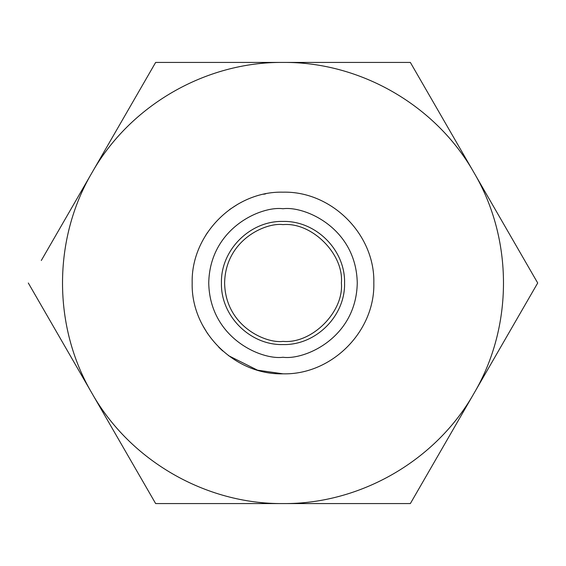 <?xml version="1.0" encoding="UTF-8"?>
<svg xmlns="http://www.w3.org/2000/svg" width="566" height="566" viewBox="0 0 566 566"><rect width="100%" height="100%" fill="white"/><g stroke="black" fill="none" stroke-linecap="round" stroke-linejoin="round"><path stroke-width="0.85" d="M180.915 62.423L155.65 62.423L142.653 84.928M41.297 260.494L155.65 62.423L410.35 62.423L283 62.423C205.67 61.722 130.031 105.389 91.975 172.715C52.702 239.326 52.702 326.674 91.975 393.285L28.3 283M41.297 305.506L91.975 393.285C130.031 460.611 205.67 504.278 283 503.577L155.65 503.577L91.975 393.285M334.64 503.577L410.35 503.577L423.347 481.072M537.7 283L474.025 172.715L537.7 283L474.025 393.285L524.703 305.506M283 224.61C311.887 221.999 344.001 254.113 341.39 283C344.001 311.887 311.887 344.001 283 341.39C311.887 344.001 344.001 311.887 341.39 283C344.001 254.113 311.887 221.999 283 224.61C265.921 222.268 225.41 239.786 224.61 283C225.41 326.214 265.921 343.732 283 341.39M410.35 503.577L283 503.577C360.33 504.278 435.969 460.611 474.025 393.285L410.35 503.577M410.35 62.423L474.025 172.715C435.969 105.389 360.33 61.722 283 62.423M474.025 393.285C513.298 326.674 513.298 239.326 474.025 172.715M265.751 193.827L263.728 194.244M237.961 204.128L229.591 209.54M207.552 232.435L205.43 235.753M202.586 325.224L207.672 333.749M218.773 347.227L222.778 350.991M228.445 355.618L257.537 370.185L283 373.829C234.465 375.074 190.926 331.535 192.171 283C190.926 234.465 234.465 190.926 283 192.171C331.535 190.926 375.074 234.465 373.829 283C375.074 331.535 331.535 375.074 283 373.829M283 344.567C315.899 345.416 345.416 315.899 344.567 283C345.416 250.101 315.899 220.584 283 221.433C250.101 220.584 220.584 250.101 221.433 283C220.584 315.899 250.101 345.416 283 344.567M283 208.741C261.28 205.762 209.76 228.041 208.741 283C209.76 337.959 261.28 360.238 283 357.259C304.72 360.238 356.24 337.959 357.259 283C356.24 228.041 304.72 205.762 283 208.741"/></g></svg>

